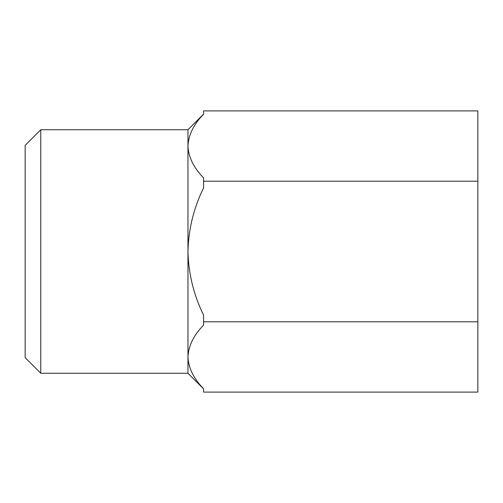 <?xml version="1.0" encoding="UTF-8"?>
<svg xmlns="http://www.w3.org/2000/svg" width="503" height="503" viewBox="0 0 503 503"><rect width="100%" height="100%" fill="white"/><g stroke="black" fill="none" stroke-linecap="round" stroke-linejoin="round"><path stroke-width="0.75" d="M40.762 373.264L40.762 129.736L25.15 145.348L25.15 357.652L40.762 373.264L187.965 373.264L203.577 388.869M40.762 129.736L187.965 129.736L187.965 251.5C188.506 273.808 193.705 295.01 203.577 315.104L203.577 321.801L477.85 321.801L477.85 392.095L203.577 392.095L203.577 388.75C193.649 378.596 188.443 367.995 187.965 356.948L187.965 373.264M477.85 181.199L203.577 181.199L203.577 177.855C193.649 167.7 188.443 157.099 187.965 146.052C188.518 134.867 193.718 124.266 203.577 114.25L203.577 110.905L477.85 110.905L477.85 321.801M203.577 321.801L203.577 325.145C193.718 335.161 188.518 345.762 187.965 356.948L187.965 251.5C188.48 229.274 193.686 208.072 203.577 187.896L203.577 181.199M187.965 129.736L203.577 114.131"/></g></svg>
